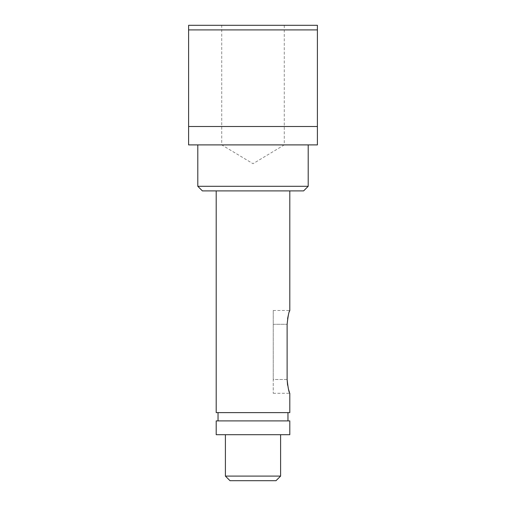 <?xml version="1.0" encoding="UTF-8"?>
<svg xmlns="http://www.w3.org/2000/svg" width="506" height="506" viewBox="0 0 506 506"><rect width="100%" height="100%" fill="white"/><g stroke="black" fill="none" stroke-linecap="round" stroke-linejoin="round"><path stroke-width="0.38" stroke-dasharray="2.53 1.9" d="M280.602 434.698L225.398 434.698L280.602 434.698M253 412.618L287.958 412.618L253 412.618M253 420.897L287.958 420.897L253 420.897M253 25.3L221.723 25.3L253 25.3M253 144.899L221.723 144.899L253 144.899M308.198 144.899L197.802 144.899L308.198 144.899M289.799 190.901L216.201 190.901L289.799 190.901M287.117 379.5L273.24 379.5L273.24 393.301L273.24 310.501L273.24 379.5L287.117 379.5L287.117 324.302L287.598 318.552M288.483 314.542L289.432 311.513M273.24 393.301L289.799 393.301L289.413 392.239M288.49 389.272L287.591 385.237M216.201 412.618L289.799 412.618M317.401 126.5L188.599 126.5L188.599 144.899L317.401 144.899L317.401 25.3L188.599 25.3L188.599 29.898L317.401 29.898M188.599 126.5L188.599 29.898M308.198 186.303L197.802 186.303M202.4 190.901L303.6 190.901M216.201 420.897L289.799 420.897M230.002 480.7L275.998 480.7M280.602 476.102L225.398 476.102M216.201 434.698L289.799 434.698M273.24 324.302L287.117 324.302L273.24 324.302M284.277 25.3L284.277 144.899L253 163.697L221.723 144.899L221.723 25.3M273.24 310.501L289.799 310.501"/><path stroke-width="0.76" d="M275.998 480.7L230.002 480.7L225.398 476.102L280.602 476.102L275.998 480.7M303.6 190.901L202.4 190.901L197.802 186.303L308.198 186.303L303.6 190.901M289.799 420.897L216.201 420.897L216.201 434.698L289.799 434.698L289.799 420.897M225.398 434.698L225.398 476.102M280.602 434.698L280.602 476.102M197.802 144.899L197.802 186.303M308.198 144.899L308.198 186.303M216.201 190.901L216.201 412.618L289.799 412.618L289.799 393.301C288.932 392.498 288.04 387.893 287.117 379.5L287.117 324.302C288.04 315.908 288.932 311.31 289.799 310.501L289.799 190.901M287.598 318.552L288.483 314.542M289.432 311.513L289.799 310.501M289.413 392.239L288.49 389.272M287.591 385.237L287.117 379.5M188.599 25.3L317.401 25.3L317.401 29.898L188.599 29.898L188.599 25.3M188.599 126.5L317.401 126.5L317.401 144.899L188.599 144.899L188.599 29.898M317.401 126.5L317.401 29.898M287.958 412.618L287.958 420.897M218.042 412.618L218.042 420.897"/></g></svg>
